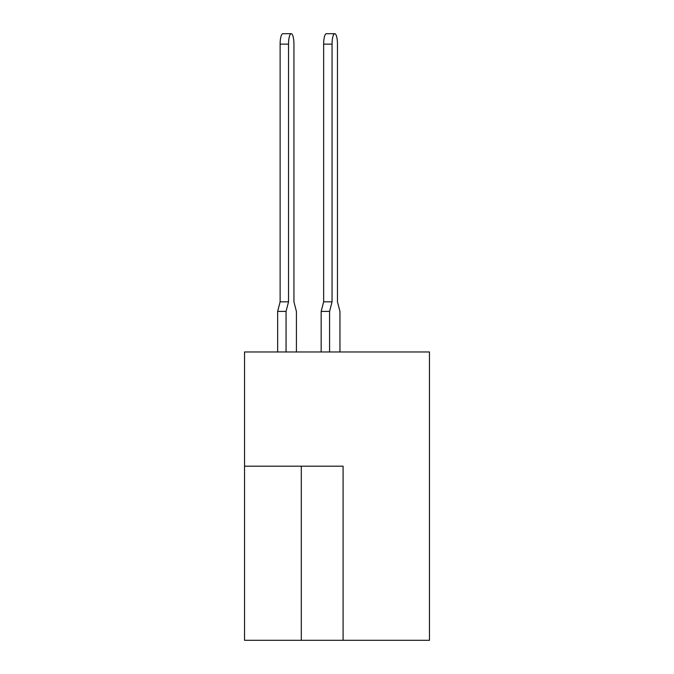 <?xml version="1.0" encoding="UTF-8"?>
<svg xmlns="http://www.w3.org/2000/svg" width="674" height="674" viewBox="0 0 674 674"><rect width="100%" height="100%" fill="white"/><g stroke="black" fill="none" stroke-linecap="round" stroke-linejoin="round"><path stroke-width="1.01" d="M343.091 640.3L429.456 640.3L429.456 351.971L244.544 351.971L244.544 640.3L343.091 640.3L343.091 466.189L244.544 466.189M339.949 351.971L339.949 311.405L337.463 301.826L337.463 44.147A10.447 2.704 90 0 0 334.759 33.7A10.447 2.704 90 0 0 332.055 44.147L332.055 301.826L329.578 311.405L329.578 351.971M291.235 33.7A10.447 2.704 90 0 0 288.531 44.147L280.123 44.147A10.447 2.704 -90 0 1 282.827 33.7L291.235 33.7A10.447 2.704 90 0 1 293.94 44.147L293.94 301.826L293.94 44.147L293.94 301.826L293.94 44.147L293.94 301.826L293.94 44.147L293.94 301.826L293.94 44.147L293.94 301.826L293.94 44.147L293.94 301.826L293.94 44.147L293.94 301.826L293.94 44.147L293.94 301.826L293.94 44.147L293.94 301.826L293.94 44.147L293.94 301.826L296.417 311.405L296.417 351.971M332.055 44.147L323.646 44.147A10.447 2.704 -90 0 1 326.351 33.7L334.759 33.7M329.578 311.405L321.169 311.405L321.169 351.971M321.169 311.405L323.646 301.826L332.055 301.826M323.646 44.147L323.646 301.826M288.531 44.147L288.531 301.826L286.054 311.405L286.054 351.971M286.054 311.405L277.646 311.405L277.646 351.971M293.94 44.147L293.94 301.826M277.646 311.405L280.123 301.826L288.531 301.826M280.123 44.147L280.123 301.826M301.303 466.189L301.303 640.3"/></g></svg>
